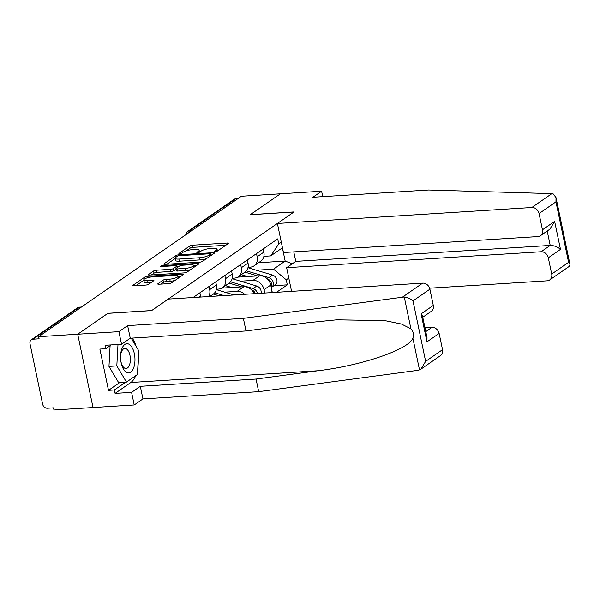 <?xml version="1.0" encoding="UTF-8"?>
<svg xmlns="http://www.w3.org/2000/svg" width="600" height="600" viewBox="0 0 600 600"><rect width="100%" height="100%" fill="white"/><g stroke="black" fill="none" stroke-linecap="round" stroke-linejoin="round"><path stroke-width="0.9" d="M215.558 251.505A1.545 0.383 -11.8 0 0 217.597 250.935L228.18 243.608A2.213 0.547 -11.8 0 0 228.42 243.27A2.213 0.547 -11.8 0 0 227.25 243.038L192.593 245.205A2.213 0.547 -11.8 0 0 189.667 246.015L179.085 253.35A1.545 0.383 -11.8 0 0 178.92 253.583A1.545 0.383 -11.8 0 0 179.738 253.748A1.545 0.383 -11.8 0 0 181.785 253.178L183.15 252.233A7.08 1.748 -11.8 0 1 192.502 249.638L195.39 249.458A7.08 1.748 -11.8 0 1 199.132 250.215A7.08 1.748 -11.8 0 1 198.368 251.28L196.995 252.225A1.545 0.383 -11.8 0 0 196.83 252.458A1.545 0.383 -11.8 0 0 197.647 252.623A1.545 0.383 -11.8 0 0 199.695 252.06L201.06 251.108A7.08 1.748 -11.8 0 1 210.413 248.513L213.3 248.333A7.08 1.748 -11.8 0 1 217.042 249.097A7.08 1.748 -11.8 0 1 216.278 250.155L214.905 251.1A1.545 0.383 -11.8 0 0 214.74 251.333A1.545 0.383 -11.8 0 0 215.558 251.505M157.995 283.68A2.213 0.547 -11.8 0 0 157.755 284.01A2.213 0.547 -11.8 0 0 158.917 284.243L168.645 283.635A2.213 0.547 -11.8 0 0 171.57 282.825L183.315 274.688A2.213 0.547 -11.8 0 0 183.555 274.35A2.213 0.547 -11.8 0 0 182.385 274.118L147.727 276.285A2.213 0.547 -11.8 0 0 144.803 277.103L133.058 285.24A2.213 0.547 -11.8 0 0 132.817 285.57A2.213 0.547 -11.8 0 0 133.988 285.81L145.733 285.075A2.213 0.547 -11.8 0 0 148.65 284.265L153.683 280.778A2.213 0.547 -11.8 0 0 153.922 280.447A2.213 0.547 -11.8 0 0 152.752 280.207L146.925 280.575A5.917 1.462 -11.8 0 1 143.797 279.938A5.917 1.462 -11.8 0 1 146.445 278.093A5.917 1.462 -11.8 0 1 152.257 276.885L175.072 275.452A5.917 1.462 -11.8 0 1 178.2 276.09A5.917 1.462 -11.8 0 1 175.553 277.935A5.917 1.462 -11.8 0 1 169.748 279.142L165.945 279.382A2.213 0.547 -11.8 0 0 163.02 280.192L157.995 283.68L158.108 284.212M38.662 336.683L241.373 196.252L280.418 193.8L250.185 214.748L293.933 212.002L151.688 310.545L107.94 313.29L77.707 334.23L38.662 336.683L39.112 338.82L33.03 339.202A4.508 3.772 -124.7 0 0 31.358 339.772A4.508 3.772 -124.7 0 0 30 343.718L42.638 404.205A4.508 3.772 -124.7 0 0 47.453 408.232L53.535 407.857L53.977 409.995L93.023 407.543L77.707 334.23L93.023 407.543L134.22 404.963L131.587 392.355L140.31 386.31L142.942 398.918L134.22 404.963M199.62 262.178A2.213 0.547 -11.8 0 0 202.538 261.368L214.29 253.23A2.213 0.547 -11.8 0 0 214.53 252.9A2.213 0.547 -11.8 0 0 213.36 252.66L178.695 254.835A2.213 0.547 -11.8 0 0 175.778 255.645L164.025 263.782A2.213 0.547 -11.8 0 0 163.785 264.112A2.213 0.547 -11.8 0 0 164.955 264.353L199.62 262.178M198.803 263.955L187.05 272.1A2.213 0.547 -11.8 0 1 184.132 272.91L149.468 275.077A2.213 0.547 -11.8 0 1 148.297 274.845A2.213 0.547 -11.8 0 1 148.538 274.515L153.57 271.028A2.213 0.547 -11.8 0 1 156.488 270.218L170.55 269.332A2.213 0.547 -11.8 0 0 173.468 268.522L176.805 266.212A2.213 0.547 -11.8 0 0 177.045 265.882A2.213 0.547 -11.8 0 0 175.875 265.642L161.243 266.565A1.545 0.383 -11.8 0 1 160.425 266.392A1.545 0.383 -11.8 0 1 161.115 265.913A1.545 0.383 -11.8 0 1 162.637 265.597L197.873 263.385A2.213 0.547 -11.8 0 1 199.042 263.625A2.213 0.547 -11.8 0 1 198.803 263.955M191.977 230.468L189.78 230.61A4.508 3.772 55.3 0 0 188.108 231.18L234.067 199.335A4.508 3.772 55.3 0 1 235.74 198.765L189.78 230.61A4.508 2.205 86.4 0 0 188.618 232.8M237.938 198.63L235.74 198.765M256.507 253.59L257.168 256.763A10.365 8.67 55.3 0 1 254.048 265.845L260.737 261.21A10.365 8.67 -124.7 0 0 263.865 252.12L263.197 248.955M240.532 281.19L252.968 280.41A10.365 8.67 55.3 0 1 264.045 289.68L270.743 285.038A10.365 8.67 -124.7 0 0 259.657 275.775L237.683 277.147M270.743 285.038L272.1 291.555L270.48 292.68M254.048 265.845A10.365 8.67 55.3 0 1 250.2 267.157L248.055 267.293M264.045 289.68L264.743 293.04M240.675 264.555L241.343 267.728A10.365 8.67 55.3 0 1 238.215 276.81L244.913 272.175A10.365 8.67 -124.7 0 0 248.032 263.085L247.373 259.92M254.175 293.7A10.365 8.67 -124.7 0 0 243.833 286.74L221.858 288.112M238.215 276.81A10.365 8.67 55.3 0 1 234.368 278.123L232.23 278.257M224.708 292.155L237.135 291.375A10.365 8.67 55.3 0 1 244.62 294.3M224.85 275.52L225.51 278.692A10.365 8.67 55.3 0 1 222.39 287.775L229.087 283.14A10.365 8.67 -124.7 0 0 232.208 274.05L231.548 270.877M222.39 287.775A10.365 8.67 55.3 0 1 218.542 289.087L216.405 289.222M209.827 296.483L213.263 294.105A10.365 8.67 -124.7 0 0 216.382 285.015L215.715 281.843M209.025 286.485L209.685 289.657A10.365 8.67 55.3 0 1 208.635 296.558M200.722 297.053A10.365 8.67 -124.7 0 0 200.558 295.98L199.89 292.808M256.358 270.225L273.502 269.153L285.165 261.067L282.397 247.815L270.735 255.9L263.888 256.327M258.532 262.74L285.165 261.067L292.282 263.79M288.803 278.07L286.267 279.825L273.502 269.153M276.562 292.298L287.31 284.85L286.267 279.825M270.735 255.9L278.76 243.923L277.71 238.897L193.08 297.532M278.76 243.923L281.303 242.16M273.968 285.69L287.31 284.85M225.743 245.295L193.035 247.343A2.213 0.547 -11.8 0 0 190.118 248.153L186.218 250.853M175.208 258.487L166.913 264.233M211.853 254.917L210.885 254.978M210.495 254.16A1.545 0.383 -11.8 0 0 210.667 253.928A1.545 0.383 -11.8 0 0 209.85 253.755L179.422 255.667A1.545 0.383 -11.8 0 0 177.375 256.23L175.935 257.235A7.08 1.748 -11.8 0 0 175.17 258.293A7.08 1.748 -11.8 0 0 178.905 259.058L199.702 257.752A7.08 1.748 -11.8 0 0 209.055 255.157L210.495 254.16L210.81 255.638M175.17 258.293L175.613 260.43A7.08 1.748 -11.8 0 0 179.355 261.195L178.905 259.058M206.43 258.668A7.08 1.748 -11.8 0 1 200.153 259.89L179.355 261.195M151.425 274.957L154.012 273.165L153.57 271.028M176.032 269.197L173.917 270.66A2.213 0.547 -11.8 0 1 170.993 271.47L156.938 272.355A2.213 0.547 -11.8 0 0 154.012 273.165M177.248 266.843L178.455 266.767M193.68 265.815L196.365 265.65M185.137 268.425A5.917 1.462 -11.8 0 0 190.942 267.218A5.917 1.462 -11.8 0 0 193.59 265.365A5.917 1.462 -11.8 0 0 190.462 264.728L182.422 265.237A2.213 0.547 -11.8 0 0 179.498 266.048L176.167 268.358A2.213 0.547 -11.8 0 0 175.928 268.688A2.213 0.547 -11.8 0 0 177.097 268.928L185.137 268.425L185.58 270.562A5.917 1.462 -11.8 0 0 190.665 269.595M175.928 268.688L176.37 270.825A2.213 0.547 -11.8 0 0 177.54 271.065L177.097 268.928M185.58 270.562L177.54 271.065M175.118 280.365A5.917 1.462 -11.8 0 1 170.19 281.28L166.387 281.52A2.213 0.547 -11.8 0 0 163.47 282.33L160.875 284.123M143.797 279.938L144.248 282.075A5.917 1.462 -11.8 0 0 147.375 282.712L146.925 280.575M151.238 282.472L147.375 282.712M143.858 280.207L135.945 285.683M180.877 276.375L178.297 276.54M239.873 277.013L238.515 276.608M244.95 272.145L257.52 275.91M241.305 274.68L247.507 276.532M267.285 278.835A5.633 4.71 55.3 0 1 271.147 286.995M246.36 270.855L268.913 277.605A5.633 4.71 55.3 0 1 273.15 282.097A5.633 4.71 55.3 0 1 271.53 287.377A5.633 4.71 55.3 0 1 271.26 287.543M247.958 267.712L272.565 275.077A5.633 4.71 55.3 0 1 276.803 279.57A5.633 4.71 55.3 0 1 275.183 284.843L271.53 287.377M224.048 287.978L222.69 287.572M229.125 283.11L241.688 286.875M225.472 285.645L231.683 287.498M251.46 289.793A5.633 4.71 55.3 0 1 255.39 293.625M230.528 281.82L253.08 288.57A5.633 4.71 55.3 0 1 257.423 293.498M232.132 278.678L256.733 286.043A5.633 4.71 55.3 0 1 261.038 293.272M213.3 294.075L219.345 295.882M214.702 292.785L224.07 295.59M216.308 289.642L234.083 294.96M551.865 193.635L553.132 193.86L556.013 197.603L555.952 201.855L539.062 213.555A6.758 5.655 -124.7 0 0 531.84 207.51L551.865 193.635L428.632 190.005L312.885 197.265L321.615 191.22L280.418 193.8L250.282 214.68L294.03 211.935L277.395 223.462L531.84 207.51M322.748 196.642L321.615 191.22M429.615 288.188L547.155 280.822A6.758 5.655 -124.7 0 0 549.668 279.968A6.758 5.655 -124.7 0 0 551.7 274.043L548.31 257.798A6.758 5.655 -124.7 0 0 541.08 251.752L550.215 245.43C554.04 245.483 557.46 246.788 560.482 249.36L548.31 257.798M291.577 291.36L286.635 267.705L541.08 251.752M277.395 223.462L283.462 252.532L537.908 236.58A6.758 5.655 -124.7 0 0 540.42 235.725A6.758 5.655 -124.7 0 0 542.46 229.8L539.062 213.555M293.782 251.88L295.77 261.375L286.635 267.705M295.77 261.375L550.215 245.43L547.2 231.022M542.46 229.8L554.632 221.362L549.877 229.17L540.42 235.725M551.7 274.043L568.59 262.335L570 264.562L569.273 266.385L549.668 279.968M140.31 386.31L256.058 379.05L258.69 391.665L417.96 370.327L420.885 369.18L425.64 361.373L442.53 349.673A6.758 5.655 55.3 0 1 440.498 355.597L420.885 369.18M256.058 379.05L317.933 370.763C362.032 365.535 409.26 349.29 412.86 338.108C414.082 334.718 413.438 331.612 410.918 328.8L401.393 324.03L384.877 320.625L336.66 319.83L307.89 322.673L246.007 330.96L130.26 338.22L121.538 344.265L105.06 345.293L105.773 348.712L99.885 349.08L108.502 390.338L114.39 389.963L125.67 382.147M258.69 391.665L142.942 398.918M429.9 289.185L413.002 300.885C410.632 298.763 407.722 297.465 404.272 296.985L243.375 318.353L127.627 325.605L118.905 331.65L77.707 334.23L107.835 313.358L151.59 310.612L168.225 299.093L422.67 283.14A6.758 5.655 55.3 0 1 429.9 289.185L433.29 305.423A6.758 5.655 55.3 0 1 431.257 311.355L422.76 317.235M118.905 331.65L121.538 344.265M135.712 375.697A25.35 12.39 -93.6 0 1 130.83 382.493L115.102 393.382L131.587 392.355M115.102 393.382L114.39 389.963M127.627 325.605L130.26 338.22M243.375 318.353L246.007 330.96M425.775 331.635L431.918 327.382A6.758 5.655 55.3 0 1 439.14 333.428L442.53 349.673M431.918 327.382L424.972 327.817M132.218 338.093A25.35 12.39 -93.6 0 1 136.163 346.44M138.255 359.31A25.35 12.39 -93.6 0 1 137.79 367.778M111.27 344.903L105.773 348.712M108.502 390.338L119.782 382.522M439.14 333.428L426.967 341.858L427.02 337.612L422.52 316.08L421.118 313.86L433.29 305.423M134.363 353.752A14.648 7.163 86.4 0 0 126.698 343.718A14.648 7.163 86.4 0 0 120.615 355.245A14.648 7.163 86.4 0 0 121.05 362.272A14.648 7.163 86.4 0 0 121.177 362.888A14.648 7.163 86.4 0 0 130.672 372.218A14.648 7.163 86.4 0 0 134.363 353.752M120.945 361.665A10.027 4.905 86.4 0 0 126.075 368.475A10.027 4.905 86.4 0 0 129.96 355.343A10.027 4.905 86.4 0 0 124.823 348.457A10.027 4.905 86.4 0 0 120.585 355.86M131.227 338.16L138.72 350.737L137.422 374.513L126.465 382.103L118.62 382.59L108.968 366.405L110.1 345.712M126.465 382.103L116.812 365.91L117.99 344.483M108.968 366.405L116.812 365.91M198.84 297.173L200.558 295.98M209.685 289.657L216.382 285.015M225.51 278.692L232.208 274.05M237.135 291.375L243.833 286.74M241.343 267.728L248.032 263.085M252.968 280.41L259.657 275.775M257.168 256.763L263.865 252.12M81.188 307.222L78.99 307.358L33.03 339.202M81.48 307.02L79.605 307.14A4.508 2.205 86.4 0 0 78.99 307.358A4.508 3.772 55.3 0 0 77.317 307.928L31.358 339.772M216.525 251.347L216.278 250.155M197.077 252.608L196.995 252.225M198.615 252.472L198.368 251.28M179.167 253.725L179.085 253.35M190.118 248.153L189.667 246.015M193.035 247.343L192.593 245.205M227.475 244.095L227.25 243.038M214.987 251.483L214.905 251.1M164.137 264.322L164.025 263.782M176.085 257.13L175.778 255.645M178.882 255.728L178.695 254.835M213.577 253.718L213.36 252.66M200.153 259.89L199.702 257.752M209.362 256.642L209.055 255.157M148.65 275.055L148.538 274.515M156.938 272.355L156.488 270.218M170.993 271.47L170.55 269.332M173.917 270.66L173.468 268.522M177.113 267.697L176.805 266.212M162.817 266.46L162.637 265.597M198.097 264.45L197.873 263.385M163.47 282.33L163.02 280.192M166.387 281.52L165.945 279.382M170.19 281.28L169.748 279.142M152.97 281.265L152.752 280.207M133.17 285.78L133.058 285.24M145.132 278.647L144.803 277.103M148.005 277.605L147.727 276.285M182.61 275.175L182.385 274.118M272.565 275.077L268.913 277.605M256.733 286.043L253.08 288.57M568.59 262.335L555.952 201.855M554.632 221.362L560.482 249.36M419.513 369.923L412.86 338.108M410.918 328.8L404.272 296.985M413.002 300.885L425.64 361.373M426.967 341.858L421.118 313.86M402.645 297.015L422.67 283.14M130.83 382.493L317.933 370.763M79.605 307.14A4.508 4.508 0 0 0 77.317 307.928M188.108 231.18A4.508 4.508 0 0 0 186.188 234.48M217.447 251.025L217.042 249.097M199.538 252.15L199.132 250.215M210.998 255.51L210.667 253.928M177.382 267.51L177.045 265.882M193.995 267.293L193.59 265.365M178.59 277.957L178.2 276.09M570 264.562L556.013 197.603"/></g></svg>
